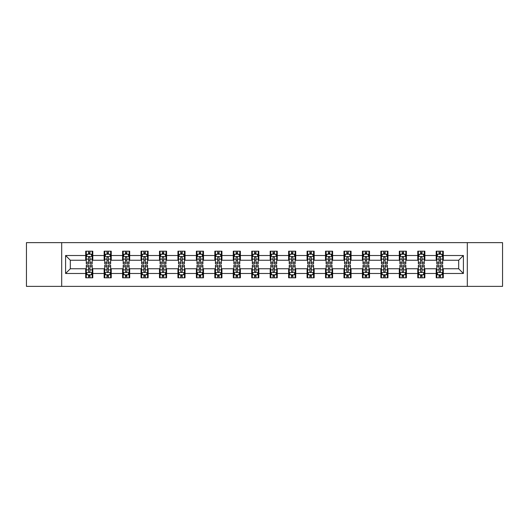 <?xml version="1.0" encoding="UTF-8"?>
<svg xmlns="http://www.w3.org/2000/svg" width="529" height="529" viewBox="0 0 529 529"><rect width="100%" height="100%" fill="white"/><g stroke="black" fill="none" stroke-linecap="round" stroke-linejoin="round"><path stroke-width="0.79" d="M467.312 286.374L502.55 286.374L502.55 242.626L467.312 242.626L467.312 286.374L61.688 286.374L61.688 242.626L26.45 242.626L26.45 286.374L61.688 286.374M467.312 242.626L61.688 242.626M443.302 255.514L443.302 251.196L436.207 251.196L436.207 255.514L424.853 255.514L424.853 251.196L417.758 251.196L417.758 255.514L406.411 255.514L406.411 251.196L399.309 251.196L399.309 255.514L387.962 255.514L387.962 251.196L380.867 251.196L380.867 255.514L369.513 255.514L369.513 251.196L362.418 251.196L362.418 255.514L351.064 255.514L351.064 251.196L343.969 251.196L343.969 255.514L332.615 255.514L332.615 251.196L325.52 251.196L325.52 255.514L314.166 255.514L314.166 251.196L307.071 251.196L307.071 255.514L295.718 255.514L295.718 251.196L288.622 251.196L288.622 255.514L277.269 255.514L277.269 251.196L270.174 251.196L270.174 255.514L258.826 255.514L258.826 251.196L251.731 251.196L251.731 255.514L240.378 255.514L240.378 251.196L233.282 251.196L233.282 255.514L221.929 255.514L221.929 251.196L214.834 251.196L214.834 255.514L203.48 255.514L203.48 251.196L196.385 251.196L196.385 255.514L185.031 255.514L185.031 251.196L177.936 251.196L177.936 255.514L166.582 255.514L166.582 251.196L159.487 251.196L159.487 255.514L148.133 255.514L148.133 251.196L141.038 251.196L141.038 255.514L129.691 255.514L129.691 251.196L122.589 251.196L122.589 255.514L111.242 255.514L111.242 251.196L104.147 251.196L104.147 255.514L92.793 255.514L92.793 251.196L85.698 251.196L85.698 255.514L65.596 255.514L65.596 273.486L70.324 268.758L85.698 268.758L85.698 277.804L92.793 277.804L92.793 268.758L104.147 268.758L104.147 277.804L111.242 277.804L111.242 268.758L122.589 268.758L122.589 277.804L129.691 277.804L129.691 268.758L141.038 268.758L141.038 277.804L148.133 277.804L148.133 268.758L159.487 268.758L159.487 277.804L166.582 277.804L166.582 268.758L177.936 268.758L177.936 277.804L185.031 277.804L185.031 268.758L196.385 268.758L196.385 277.804L203.48 277.804L203.48 268.758L214.834 268.758L214.834 277.804L221.929 277.804L221.929 268.758L233.282 268.758L233.282 277.804L240.378 277.804L240.378 268.758L251.731 268.758L251.731 277.804L258.826 277.804L258.826 268.758L270.174 268.758L270.174 277.804L277.269 277.804L277.269 268.758L288.622 268.758L288.622 277.804L295.718 277.804L295.718 268.758L307.071 268.758L307.071 277.804L314.166 277.804L314.166 268.758L325.52 268.758L325.52 277.804L332.615 277.804L332.615 268.758L343.969 268.758L343.969 277.804L351.064 277.804L351.064 268.758L362.418 268.758L362.418 277.804L369.513 277.804L369.513 268.758L380.867 268.758L380.867 277.804L387.962 277.804L387.962 268.758L399.309 268.758L399.309 277.804L406.411 277.804L406.411 268.758L417.758 268.758L417.758 277.804L424.853 277.804L424.853 268.758L436.207 268.758L436.207 277.804L443.302 277.804L443.302 268.758L458.676 268.758L458.676 260.242L443.302 260.242L443.302 255.514L463.404 255.514L463.404 273.486L443.302 273.486M436.207 273.486L424.853 273.486M417.758 273.486L406.411 273.486M399.309 273.486L387.962 273.486M380.867 273.486L369.513 273.486M362.418 273.486L351.064 273.486M343.969 273.486L332.615 273.486M325.52 273.486L314.166 273.486M307.071 273.486L295.718 273.486M288.622 273.486L277.269 273.486M270.174 273.486L258.826 273.486M251.731 273.486L240.378 273.486M233.282 273.486L221.929 273.486M214.834 273.486L203.48 273.486M196.385 273.486L185.031 273.486M177.936 273.486L166.582 273.486M159.487 273.486L148.133 273.486M141.038 273.486L129.691 273.486M122.589 273.486L111.242 273.486M104.147 273.486L92.793 273.486M85.698 273.486L65.596 273.486M436.207 255.514L436.207 260.242L424.853 260.242L424.853 255.514M417.758 255.514L417.758 260.242L406.411 260.242L406.411 255.514M399.309 255.514L399.309 260.242L387.962 260.242L387.962 255.514M380.867 255.514L380.867 260.242L369.513 260.242L369.513 255.514M362.418 255.514L362.418 260.242L351.064 260.242L351.064 255.514M343.969 255.514L343.969 260.242L332.615 260.242L332.615 255.514M325.52 255.514L325.52 260.242L314.166 260.242L314.166 255.514M307.071 255.514L307.071 260.242L295.718 260.242L295.718 255.514M288.622 255.514L288.622 260.242L277.269 260.242L277.269 255.514M270.174 255.514L270.174 260.242L258.826 260.242L258.826 255.514M251.731 255.514L251.731 260.242L240.378 260.242L240.378 255.514M233.282 255.514L233.282 260.242L221.929 260.242L221.929 255.514M214.834 255.514L214.834 260.242L203.48 260.242L203.48 255.514M196.385 255.514L196.385 260.242L185.031 260.242L185.031 255.514M177.936 255.514L177.936 260.242L166.582 260.242L166.582 255.514M159.487 255.514L159.487 260.242L148.133 260.242L148.133 255.514M141.038 255.514L141.038 260.242L129.691 260.242L129.691 255.514M122.589 255.514L122.589 260.242L111.242 260.242L111.242 255.514M104.147 255.514L104.147 260.242L92.793 260.242L92.793 255.514M85.698 255.514L85.698 260.242L70.324 260.242L65.596 255.514M70.324 260.242L70.324 268.758M463.404 273.486L458.676 268.758M458.676 260.242L463.404 255.514M85.698 254.151L86.287 254.151M88.535 254.151L89.956 254.151M92.198 254.151L92.793 254.151M85.698 260.123L86.287 260.123M88.535 260.123L89.956 260.123M92.198 260.123L92.793 260.123M85.698 268.877L86.287 268.877M88.535 268.877L89.956 268.877M92.198 268.877L92.793 268.877M85.698 274.849L86.287 274.849M88.535 274.849L89.956 274.849M92.198 274.849L92.793 274.849M104.147 268.877L104.735 268.877M106.984 268.877L108.399 268.877M110.647 268.877L111.242 268.877M104.147 274.849L104.735 274.849M106.984 274.849L108.399 274.849M110.647 274.849L111.242 274.849M104.147 254.151L104.735 254.151M106.984 254.151L108.399 254.151M110.647 254.151L111.242 254.151M104.147 260.123L104.735 260.123M106.984 260.123L108.399 260.123M110.647 260.123L111.242 260.123M122.589 268.877L123.184 268.877M125.433 268.877L126.848 268.877M129.096 268.877L129.691 268.877M122.589 274.849L123.184 274.849M125.433 274.849L126.848 274.849M129.096 274.849L129.691 274.849M122.589 254.151L123.184 254.151M125.433 254.151L126.848 254.151M129.096 254.151L129.691 254.151M122.589 260.123L123.184 260.123M125.433 260.123L126.848 260.123M129.096 260.123L129.691 260.123M141.038 268.877L141.633 268.877M143.881 268.877L145.296 268.877M147.545 268.877L148.133 268.877M141.038 274.849L141.633 274.849M143.881 274.849L145.296 274.849M147.545 274.849L148.133 274.849M141.038 254.151L141.633 254.151M143.881 254.151L145.296 254.151M147.545 254.151L148.133 254.151M141.038 260.123L141.633 260.123M143.881 260.123L145.296 260.123M147.545 260.123L148.133 260.123M159.487 268.877L160.082 268.877M162.324 268.877L163.745 268.877M165.994 268.877L166.582 268.877M159.487 274.849L160.082 274.849M162.324 274.849L163.745 274.849M165.994 274.849L166.582 274.849M159.487 254.151L160.082 254.151M162.324 254.151L163.745 254.151M165.994 254.151L166.582 254.151M159.487 260.123L160.082 260.123M162.324 260.123L163.745 260.123M165.994 260.123L166.582 260.123M177.936 268.877L178.531 268.877M180.773 268.877L182.194 268.877M184.442 268.877L185.031 268.877M177.936 274.849L178.531 274.849M180.773 274.849L182.194 274.849M184.442 274.849L185.031 274.849M177.936 254.151L178.531 254.151M180.773 254.151L182.194 254.151M184.442 254.151L185.031 254.151M177.936 260.123L178.531 260.123M180.773 260.123L182.194 260.123M184.442 260.123L185.031 260.123M196.385 268.877L196.973 268.877M199.221 268.877L200.643 268.877M202.891 268.877L203.48 268.877M196.385 274.849L196.973 274.849M199.221 274.849L200.643 274.849M202.891 274.849L203.48 274.849M196.385 254.151L196.973 254.151M199.221 254.151L200.643 254.151M202.891 254.151L203.48 254.151M196.385 260.123L196.973 260.123M199.221 260.123L200.643 260.123M202.891 260.123L203.48 260.123M214.834 268.877L215.422 268.877M217.67 268.877L219.092 268.877M221.334 268.877L221.929 268.877M214.834 274.849L215.422 274.849M217.67 274.849L219.092 274.849M221.334 274.849L221.929 274.849M214.834 254.151L215.422 254.151M217.67 254.151L219.092 254.151M221.334 254.151L221.929 254.151M214.834 260.123L215.422 260.123M217.67 260.123L219.092 260.123M221.334 260.123L221.929 260.123M233.282 268.877L233.871 268.877M236.119 268.877L237.541 268.877M239.782 268.877L240.378 268.877M233.282 274.849L233.871 274.849M236.119 274.849L237.541 274.849M239.782 274.849L240.378 274.849M233.282 254.151L233.871 254.151M236.119 254.151L237.541 254.151M239.782 254.151L240.378 254.151M233.282 260.123L233.871 260.123M236.119 260.123L237.541 260.123M239.782 260.123L240.378 260.123M251.731 268.877L252.32 268.877M254.568 268.877L255.983 268.877M258.231 268.877L258.826 268.877M251.731 274.849L252.32 274.849M254.568 274.849L255.983 274.849M258.231 274.849L258.826 274.849M251.731 254.151L252.32 254.151M254.568 254.151L255.983 254.151M258.231 254.151L258.826 254.151M251.731 260.123L252.32 260.123M254.568 260.123L255.983 260.123M258.231 260.123L258.826 260.123M270.174 268.877L270.769 268.877M273.017 268.877L274.432 268.877M276.68 268.877L277.269 268.877M270.174 274.849L270.769 274.849M273.017 274.849L274.432 274.849M276.68 274.849L277.269 274.849M270.174 254.151L270.769 254.151M273.017 254.151L274.432 254.151M276.68 254.151L277.269 254.151M270.174 260.123L270.769 260.123M273.017 260.123L274.432 260.123M276.68 260.123L277.269 260.123M288.622 268.877L289.218 268.877M291.459 268.877L292.881 268.877M295.129 268.877L295.718 268.877M288.622 274.849L289.218 274.849M291.459 274.849L292.881 274.849M295.129 274.849L295.718 274.849M288.622 254.151L289.218 254.151M291.459 254.151L292.881 254.151M295.129 254.151L295.718 254.151M288.622 260.123L289.218 260.123M291.459 260.123L292.881 260.123M295.129 260.123L295.718 260.123M307.071 268.877L307.666 268.877M309.908 268.877L311.33 268.877M313.578 268.877L314.166 268.877M307.071 274.849L307.666 274.849M309.908 274.849L311.33 274.849M313.578 274.849L314.166 274.849M307.071 254.151L307.666 254.151M309.908 254.151L311.33 254.151M313.578 254.151L314.166 254.151M307.071 260.123L307.666 260.123M309.908 260.123L311.33 260.123M313.578 260.123L314.166 260.123M325.52 268.877L326.109 268.877M328.357 268.877L329.779 268.877M332.027 268.877L332.615 268.877M325.52 274.849L326.109 274.849M328.357 274.849L329.779 274.849M332.027 274.849L332.615 274.849M325.52 254.151L326.109 254.151M328.357 254.151L329.779 254.151M332.027 254.151L332.615 254.151M325.52 260.123L326.109 260.123M328.357 260.123L329.779 260.123M332.027 260.123L332.615 260.123M343.969 268.877L344.558 268.877M346.806 268.877L348.227 268.877M350.469 268.877L351.064 268.877M343.969 274.849L344.558 274.849M346.806 274.849L348.227 274.849M350.469 274.849L351.064 274.849M343.969 254.151L344.558 254.151M346.806 254.151L348.227 254.151M350.469 254.151L351.064 254.151M343.969 260.123L344.558 260.123M346.806 260.123L348.227 260.123M350.469 260.123L351.064 260.123M362.418 268.877L363.006 268.877M365.255 268.877L366.676 268.877M368.918 268.877L369.513 268.877M362.418 274.849L363.006 274.849M365.255 274.849L366.676 274.849M368.918 274.849L369.513 274.849M362.418 254.151L363.006 254.151M365.255 254.151L366.676 254.151M368.918 254.151L369.513 254.151M362.418 260.123L363.006 260.123M365.255 260.123L366.676 260.123M368.918 260.123L369.513 260.123M380.867 268.877L381.455 268.877M383.704 268.877L385.119 268.877M387.367 268.877L387.962 268.877M380.867 274.849L381.455 274.849M383.704 274.849L385.119 274.849M387.367 274.849L387.962 274.849M380.867 254.151L381.455 254.151M383.704 254.151L385.119 254.151M387.367 254.151L387.962 254.151M380.867 260.123L381.455 260.123M383.704 260.123L385.119 260.123M387.367 260.123L387.962 260.123M399.309 268.877L399.904 268.877M402.152 268.877L403.567 268.877M405.816 268.877L406.411 268.877M399.309 274.849L399.904 274.849M402.152 274.849L403.567 274.849M405.816 274.849L406.411 274.849M399.309 254.151L399.904 254.151M402.152 254.151L403.567 254.151M405.816 254.151L406.411 254.151M399.309 260.123L399.904 260.123M402.152 260.123L403.567 260.123M405.816 260.123L406.411 260.123M417.758 268.877L418.353 268.877M420.601 268.877L422.016 268.877M424.265 268.877L424.853 268.877M417.758 274.849L418.353 274.849M420.601 274.849L422.016 274.849M424.265 274.849L424.853 274.849M417.758 254.151L418.353 254.151M420.601 254.151L422.016 254.151M424.265 254.151L424.853 254.151M417.758 260.123L418.353 260.123M420.601 260.123L422.016 260.123M424.265 260.123L424.853 260.123M436.207 268.877L436.802 268.877M439.044 268.877L440.465 268.877M442.713 268.877L443.302 268.877M436.207 274.849L436.802 274.849M439.044 274.849L440.465 274.849M442.713 274.849L443.302 274.849M436.207 254.151L436.802 254.151M439.044 254.151L440.465 254.151M442.713 254.151L443.302 254.151M436.207 260.123L436.802 260.123M439.044 260.123L440.465 260.123M442.713 260.123L443.302 260.123M89.956 252.736L88.535 252.736M92.198 262.305L89.956 262.305L89.956 263.792L92.198 263.792L92.198 256.578L91.021 254.211L87.47 254.211L86.287 256.578L86.287 263.792L88.535 263.792L88.535 262.305L86.287 262.305M86.287 256.578L86.287 251.196M92.198 256.578L92.198 251.196M88.535 254.211L88.535 251.196M89.956 251.196L89.956 254.211M89.956 262.305L89.956 257.464C89.48 256.552 89.011 256.552 88.535 257.464L88.535 262.305M88.535 276.264L89.956 276.264M86.287 266.695L88.535 266.695L88.535 265.208L86.287 265.208L86.287 272.422L87.47 274.789L91.021 274.789L92.198 272.422L92.198 265.208L89.956 265.208L89.956 266.695L92.198 266.695M92.198 272.422L92.198 277.804M86.287 272.422L86.287 277.804M89.956 274.789L89.956 277.804M88.535 277.804L88.535 274.789M88.535 266.695L88.535 271.536C89.004 272.448 89.48 272.448 89.956 271.536L89.956 266.695M108.399 252.736L106.984 252.736M110.647 262.305L108.399 262.305L108.399 263.792L110.647 263.792L110.647 256.578L109.463 254.211L105.919 254.211L104.735 256.578L104.735 263.792L106.984 263.792L106.984 262.305L104.735 262.305M104.735 256.578L104.735 251.196M110.647 256.578L110.647 251.196M106.984 254.211L106.984 251.196M108.399 251.196L108.399 254.211M108.399 262.305L108.399 257.464C107.929 256.552 107.453 256.552 106.984 257.464L106.984 262.305M126.848 252.736L125.433 252.736M129.096 262.305L126.848 262.305L126.848 263.792L129.096 263.792L129.096 256.578L127.912 254.211L124.368 254.211L123.184 256.578L123.184 263.792L125.433 263.792L125.433 262.305L123.184 262.305M123.184 256.578L123.184 251.196M129.096 256.578L129.096 251.196M125.433 254.211L125.433 251.196M126.848 251.196L126.848 254.211M126.848 262.305L126.848 257.464C126.378 256.552 125.902 256.552 125.433 257.464L125.433 262.305M106.984 276.264L108.399 276.264M104.735 266.695L106.984 266.695L106.984 265.208L104.735 265.208L104.735 272.422L105.919 274.789L109.463 274.789L110.647 272.422L110.647 265.208L108.399 265.208L108.399 266.695L110.647 266.695M110.647 272.422L110.647 277.804M104.735 272.422L104.735 277.804M108.399 274.789L108.399 277.804M106.984 277.804L106.984 274.789M106.984 266.695L106.984 271.536C107.453 272.448 107.929 272.448 108.399 271.536L108.399 266.695M125.433 276.264L126.848 276.264M123.184 266.695L125.433 266.695L125.433 265.208L123.184 265.208L123.184 272.422L124.368 274.789L127.912 274.789L129.096 272.422L129.096 265.208L126.848 265.208L126.848 266.695L129.096 266.695M129.096 272.422L129.096 277.804M123.184 272.422L123.184 277.804M126.848 274.789L126.848 277.804M125.433 277.804L125.433 274.789M125.433 266.695L125.433 271.536C125.902 272.448 126.378 272.448 126.848 271.536L126.848 266.695M145.296 252.736L143.881 252.736M147.545 262.305L145.296 262.305L145.296 263.792L147.545 263.792L147.545 256.578L146.361 254.211L142.817 254.211L141.633 256.578L141.633 263.792L143.881 263.792L143.881 262.305L141.633 262.305M141.633 256.578L141.633 251.196M147.545 256.578L147.545 251.196M143.881 254.211L143.881 251.196M145.296 251.196L145.296 254.211M145.296 262.305L145.296 257.464C144.827 256.552 144.351 256.552 143.881 257.464L143.881 262.305M163.745 252.736L162.324 252.736M165.994 262.305L163.745 262.305L163.745 263.792L165.994 263.792L165.994 256.578L164.81 254.211L161.259 254.211L160.082 256.578L160.082 263.792L162.324 263.792L162.324 262.305L160.082 262.305M160.082 256.578L160.082 251.196M165.994 256.578L165.994 251.196M162.324 254.211L162.324 251.196M163.745 251.196L163.745 254.211M163.745 262.305L163.745 257.464C163.276 256.552 162.8 256.552 162.324 257.464L162.324 262.305M182.194 252.736L180.773 252.736M184.442 262.305L182.194 262.305L182.194 263.792L184.442 263.792L184.442 256.578L183.259 254.211L179.708 254.211L178.531 256.578L178.531 263.792L180.773 263.792L180.773 262.305L178.531 262.305M178.531 256.578L178.531 251.196M184.442 256.578L184.442 251.196M180.773 254.211L180.773 251.196M182.194 251.196L182.194 254.211M182.194 262.305L182.194 257.464C181.718 256.552 181.249 256.552 180.773 257.464L180.773 262.305M143.881 276.264L145.296 276.264M141.633 266.695L143.881 266.695L143.881 265.208L141.633 265.208L141.633 272.422L142.817 274.789L146.361 274.789L147.545 272.422L147.545 265.208L145.296 265.208L145.296 266.695L147.545 266.695M147.545 272.422L147.545 277.804M141.633 272.422L141.633 277.804M145.296 274.789L145.296 277.804M143.881 277.804L143.881 274.789M143.881 266.695L143.881 271.536C144.351 272.448 144.827 272.448 145.296 271.536L145.296 266.695M162.324 276.264L163.745 276.264M160.082 266.695L162.324 266.695L162.324 265.208L160.082 265.208L160.082 272.422L161.259 274.789L164.81 274.789L165.994 272.422L165.994 265.208L163.745 265.208L163.745 266.695L165.994 266.695M165.994 272.422L165.994 277.804M160.082 272.422L160.082 277.804M163.745 274.789L163.745 277.804M162.324 277.804L162.324 274.789M162.324 266.695L162.324 271.536C162.8 272.448 163.269 272.448 163.745 271.536L163.745 266.695M180.773 276.264L182.194 276.264M178.531 266.695L180.773 266.695L180.773 265.208L178.531 265.208L178.531 272.422L179.708 274.789L183.259 274.789L184.442 272.422L184.442 265.208L182.194 265.208L182.194 266.695L184.442 266.695M184.442 272.422L184.442 277.804M178.531 272.422L178.531 277.804M182.194 274.789L182.194 277.804M180.773 277.804L180.773 274.789M180.773 266.695L180.773 271.536C181.249 272.448 181.718 272.448 182.194 271.536L182.194 266.695M200.643 252.736L199.221 252.736M202.891 262.305L200.643 262.305L200.643 263.792L202.891 263.792L202.891 256.578L201.708 254.211L198.157 254.211L196.973 256.578L196.973 263.792L199.221 263.792L199.221 262.305L196.973 262.305M196.973 256.578L196.973 251.196M202.891 256.578L202.891 251.196M199.221 254.211L199.221 251.196M200.643 251.196L200.643 254.211M200.643 262.305L200.643 257.464C200.167 256.552 199.697 256.552 199.221 257.464L199.221 262.305M199.221 276.264L200.643 276.264M196.973 266.695L199.221 266.695L199.221 265.208L196.973 265.208L196.973 272.422L198.157 274.789L201.708 274.789L202.891 272.422L202.891 265.208L200.643 265.208L200.643 266.695L202.891 266.695M202.891 272.422L202.891 277.804M196.973 272.422L196.973 277.804M200.643 274.789L200.643 277.804M199.221 277.804L199.221 274.789M199.221 266.695L199.221 271.536C199.697 272.448 200.167 272.448 200.643 271.536L200.643 266.695M219.092 252.736L217.67 252.736M221.334 262.305L219.092 262.305L219.092 263.792L221.334 263.792L221.334 256.578L220.157 254.211L216.606 254.211L215.422 256.578L215.422 263.792L217.67 263.792L217.67 262.305L215.422 262.305M215.422 256.578L215.422 251.196M221.334 256.578L221.334 251.196M217.67 254.211L217.67 251.196M219.092 251.196L219.092 254.211M219.092 262.305L219.092 257.464C218.616 256.552 218.146 256.552 217.67 257.464L217.67 262.305M217.67 276.264L219.092 276.264M215.422 266.695L217.67 266.695L217.67 265.208L215.422 265.208L215.422 272.422L216.606 274.789L220.157 274.789L221.334 272.422L221.334 265.208L219.092 265.208L219.092 266.695L221.334 266.695M221.334 272.422L221.334 277.804M215.422 272.422L215.422 277.804M219.092 274.789L219.092 277.804M217.67 277.804L217.67 274.789M217.67 266.695L217.67 271.536C218.14 272.448 218.616 272.448 219.092 271.536L219.092 266.695M237.541 252.736L236.119 252.736M239.782 262.305L237.541 262.305L237.541 263.792L239.782 263.792L239.782 256.578L238.599 254.211L235.055 254.211L233.871 256.578L233.871 263.792L236.119 263.792L236.119 262.305L233.871 262.305M233.871 256.578L233.871 251.196M239.782 256.578L239.782 251.196M236.119 254.211L236.119 251.196M237.541 251.196L237.541 254.211M237.541 262.305L237.541 257.464C237.065 256.552 236.595 256.552 236.119 257.464L236.119 262.305M236.119 276.264L237.541 276.264M233.871 266.695L236.119 266.695L236.119 265.208L233.871 265.208L233.871 272.422L235.055 274.789L238.599 274.789L239.782 272.422L239.782 265.208L237.541 265.208L237.541 266.695L239.782 266.695M239.782 272.422L239.782 277.804M233.871 272.422L233.871 277.804M237.541 274.789L237.541 277.804M236.119 277.804L236.119 274.789M236.119 266.695L236.119 271.536C236.589 272.448 237.065 272.448 237.541 271.536L237.541 266.695M255.983 252.736L254.568 252.736M258.231 262.305L255.983 262.305L255.983 263.792L258.231 263.792L258.231 256.578L257.048 254.211L253.503 254.211L252.32 256.578L252.32 263.792L254.568 263.792L254.568 262.305L252.32 262.305M252.32 256.578L252.32 251.196M258.231 256.578L258.231 251.196M254.568 254.211L254.568 251.196M255.983 251.196L255.983 254.211M255.983 262.305L255.983 257.464C255.514 256.552 255.038 256.552 254.568 257.464L254.568 262.305M254.568 276.264L255.983 276.264M252.32 266.695L254.568 266.695L254.568 265.208L252.32 265.208L252.32 272.422L253.503 274.789L257.048 274.789L258.231 272.422L258.231 265.208L255.983 265.208L255.983 266.695L258.231 266.695M258.231 272.422L258.231 277.804M252.32 272.422L252.32 277.804M255.983 274.789L255.983 277.804M254.568 277.804L254.568 274.789M254.568 266.695L254.568 271.536C255.038 272.448 255.514 272.448 255.983 271.536L255.983 266.695M274.432 252.736L273.017 252.736M276.68 262.305L274.432 262.305L274.432 263.792L276.68 263.792L276.68 256.578L275.497 254.211L271.952 254.211L270.769 256.578L270.769 263.792L273.017 263.792L273.017 262.305L270.769 262.305M270.769 256.578L270.769 251.196M276.68 256.578L276.68 251.196M273.017 254.211L273.017 251.196M274.432 251.196L274.432 254.211M274.432 262.305L274.432 257.464C273.962 256.552 273.486 256.552 273.017 257.464L273.017 262.305M273.017 276.264L274.432 276.264M270.769 266.695L273.017 266.695L273.017 265.208L270.769 265.208L270.769 272.422L271.952 274.789L275.497 274.789L276.68 272.422L276.68 265.208L274.432 265.208L274.432 266.695L276.68 266.695M276.68 272.422L276.68 277.804M270.769 272.422L270.769 277.804M274.432 274.789L274.432 277.804M273.017 277.804L273.017 274.789M273.017 266.695L273.017 271.536C273.486 272.448 273.962 272.448 274.432 271.536L274.432 266.695M292.881 252.736L291.459 252.736M295.129 262.305L292.881 262.305L292.881 263.792L295.129 263.792L295.129 256.578L293.945 254.211L290.401 254.211L289.218 256.578L289.218 263.792L291.459 263.792L291.459 262.305L289.218 262.305M289.218 256.578L289.218 251.196M295.129 256.578L295.129 251.196M291.459 254.211L291.459 251.196M292.881 251.196L292.881 254.211M292.881 262.305L292.881 257.464C292.411 256.552 291.935 256.552 291.459 257.464L291.459 262.305M291.459 276.264L292.881 276.264M289.218 266.695L291.459 266.695L291.459 265.208L289.218 265.208L289.218 272.422L290.401 274.789L293.945 274.789L295.129 272.422L295.129 265.208L292.881 265.208L292.881 266.695L295.129 266.695M295.129 272.422L295.129 277.804M289.218 272.422L289.218 277.804M292.881 274.789L292.881 277.804M291.459 277.804L291.459 274.789M291.459 266.695L291.459 271.536C291.935 272.448 292.405 272.448 292.881 271.536L292.881 266.695M311.33 252.736L309.908 252.736M313.578 262.305L311.33 262.305L311.33 263.792L313.578 263.792L313.578 256.578L312.394 254.211L308.843 254.211L307.666 256.578L307.666 263.792L309.908 263.792L309.908 262.305L307.666 262.305M307.666 256.578L307.666 251.196M313.578 256.578L313.578 251.196M309.908 254.211L309.908 251.196M311.33 251.196L311.33 254.211M311.33 262.305L311.33 257.464C310.86 256.552 310.384 256.552 309.908 257.464L309.908 262.305M309.908 276.264L311.33 276.264M307.666 266.695L309.908 266.695L309.908 265.208L307.666 265.208L307.666 272.422L308.843 274.789L312.394 274.789L313.578 272.422L313.578 265.208L311.33 265.208L311.33 266.695L313.578 266.695M313.578 272.422L313.578 277.804M307.666 272.422L307.666 277.804M311.33 274.789L311.33 277.804M309.908 277.804L309.908 274.789M309.908 266.695L309.908 271.536C310.384 272.448 310.854 272.448 311.33 271.536L311.33 266.695M329.779 252.736L328.357 252.736M332.027 262.305L329.779 262.305L329.779 263.792L332.027 263.792L332.027 256.578L330.843 254.211L327.292 254.211L326.109 256.578L326.109 263.792L328.357 263.792L328.357 262.305L326.109 262.305M326.109 256.578L326.109 251.196M332.027 256.578L332.027 251.196M328.357 254.211L328.357 251.196M329.779 251.196L329.779 254.211M329.779 262.305L329.779 257.464C329.303 256.552 328.833 256.552 328.357 257.464L328.357 262.305M328.357 276.264L329.779 276.264M326.109 266.695L328.357 266.695L328.357 265.208L326.109 265.208L326.109 272.422L327.292 274.789L330.843 274.789L332.027 272.422L332.027 265.208L329.779 265.208L329.779 266.695L332.027 266.695M332.027 272.422L332.027 277.804M326.109 272.422L326.109 277.804M329.779 274.789L329.779 277.804M328.357 277.804L328.357 274.789M328.357 266.695L328.357 271.536C328.833 272.448 329.303 272.448 329.779 271.536L329.779 266.695M348.227 252.736L346.806 252.736M350.469 262.305L348.227 262.305L348.227 263.792L350.469 263.792L350.469 256.578L349.292 254.211L345.741 254.211L344.558 256.578L344.558 263.792L346.806 263.792L346.806 262.305L344.558 262.305M344.558 256.578L344.558 251.196M350.469 256.578L350.469 251.196M346.806 254.211L346.806 251.196M348.227 251.196L348.227 254.211M348.227 262.305L348.227 257.464C347.751 256.552 347.282 256.552 346.806 257.464L346.806 262.305M346.806 276.264L348.227 276.264M344.558 266.695L346.806 266.695L346.806 265.208L344.558 265.208L344.558 272.422L345.741 274.789L349.292 274.789L350.469 272.422L350.469 265.208L348.227 265.208L348.227 266.695L350.469 266.695M350.469 272.422L350.469 277.804M344.558 272.422L344.558 277.804M348.227 274.789L348.227 277.804M346.806 277.804L346.806 274.789M346.806 266.695L346.806 271.536C347.282 272.448 347.751 272.448 348.227 271.536L348.227 266.695M366.676 252.736L365.255 252.736M368.918 262.305L366.676 262.305L366.676 263.792L368.918 263.792L368.918 256.578L367.741 254.211L364.19 254.211L363.006 256.578L363.006 263.792L365.255 263.792L365.255 262.305L363.006 262.305M363.006 256.578L363.006 251.196M368.918 256.578L368.918 251.196M365.255 254.211L365.255 251.196M366.676 251.196L366.676 254.211M366.676 262.305L366.676 257.464C366.2 256.552 365.731 256.552 365.255 257.464L365.255 262.305M365.255 276.264L366.676 276.264M363.006 266.695L365.255 266.695L365.255 265.208L363.006 265.208L363.006 272.422L364.19 274.789L367.741 274.789L368.918 272.422L368.918 265.208L366.676 265.208L366.676 266.695L368.918 266.695M368.918 272.422L368.918 277.804M363.006 272.422L363.006 277.804M366.676 274.789L366.676 277.804M365.255 277.804L365.255 274.789M365.255 266.695L365.255 271.536C365.724 272.448 366.2 272.448 366.676 271.536L366.676 266.695M385.119 252.736L383.704 252.736M387.367 262.305L385.119 262.305L385.119 263.792L387.367 263.792L387.367 256.578L386.183 254.211L382.639 254.211L381.455 256.578L381.455 263.792L383.704 263.792L383.704 262.305L381.455 262.305M381.455 256.578L381.455 251.196M387.367 256.578L387.367 251.196M383.704 254.211L383.704 251.196M385.119 251.196L385.119 254.211M385.119 262.305L385.119 257.464C384.649 256.552 384.173 256.552 383.704 257.464L383.704 262.305M383.704 276.264L385.119 276.264M381.455 266.695L383.704 266.695L383.704 265.208L381.455 265.208L381.455 272.422L382.639 274.789L386.183 274.789L387.367 272.422L387.367 265.208L385.119 265.208L385.119 266.695L387.367 266.695M387.367 272.422L387.367 277.804M381.455 272.422L381.455 277.804M385.119 274.789L385.119 277.804M383.704 277.804L383.704 274.789M383.704 266.695L383.704 271.536C384.173 272.448 384.649 272.448 385.119 271.536L385.119 266.695M403.567 252.736L402.152 252.736M405.816 262.305L403.567 262.305L403.567 263.792L405.816 263.792L405.816 256.578L404.632 254.211L401.088 254.211L399.904 256.578L399.904 263.792L402.152 263.792L402.152 262.305L399.904 262.305M399.904 256.578L399.904 251.196M405.816 256.578L405.816 251.196M402.152 254.211L402.152 251.196M403.567 251.196L403.567 254.211M403.567 262.305L403.567 257.464C403.098 256.552 402.622 256.552 402.152 257.464L402.152 262.305M402.152 276.264L403.567 276.264M399.904 266.695L402.152 266.695L402.152 265.208L399.904 265.208L399.904 272.422L401.088 274.789L404.632 274.789L405.816 272.422L405.816 265.208L403.567 265.208L403.567 266.695L405.816 266.695M405.816 272.422L405.816 277.804M399.904 272.422L399.904 277.804M403.567 274.789L403.567 277.804M402.152 277.804L402.152 274.789M402.152 266.695L402.152 271.536C402.622 272.448 403.098 272.448 403.567 271.536L403.567 266.695M422.016 252.736L420.601 252.736M424.265 262.305L422.016 262.305L422.016 263.792L424.265 263.792L424.265 256.578L423.081 254.211L419.537 254.211L418.353 256.578L418.353 263.792L420.601 263.792L420.601 262.305L418.353 262.305M418.353 256.578L418.353 251.196M424.265 256.578L424.265 251.196M420.601 254.211L420.601 251.196M422.016 251.196L422.016 254.211M422.016 262.305L422.016 257.464C421.547 256.552 421.071 256.552 420.601 257.464L420.601 262.305M420.601 276.264L422.016 276.264M418.353 266.695L420.601 266.695L420.601 265.208L418.353 265.208L418.353 272.422L419.537 274.789L423.081 274.789L424.265 272.422L424.265 265.208L422.016 265.208L422.016 266.695L424.265 266.695M424.265 272.422L424.265 277.804M418.353 272.422L418.353 277.804M422.016 274.789L422.016 277.804M420.601 277.804L420.601 274.789M420.601 266.695L420.601 271.536C421.071 272.448 421.547 272.448 422.016 271.536L422.016 266.695M440.465 252.736L439.044 252.736M442.713 262.305L440.465 262.305L440.465 263.792L442.713 263.792L442.713 256.578L441.53 254.211L437.979 254.211L436.802 256.578L436.802 263.792L439.044 263.792L439.044 262.305L436.802 262.305M436.802 256.578L436.802 251.196M442.713 256.578L442.713 251.196M439.044 254.211L439.044 251.196M440.465 251.196L440.465 254.211M440.465 262.305L440.465 257.464C439.996 256.552 439.52 256.552 439.044 257.464L439.044 262.305M439.044 276.264L440.465 276.264M436.802 266.695L439.044 266.695L439.044 265.208L436.802 265.208L436.802 272.422L437.979 274.789L441.53 274.789L442.713 272.422L442.713 265.208L440.465 265.208L440.465 266.695L442.713 266.695M442.713 272.422L442.713 277.804M436.802 272.422L436.802 277.804M440.465 274.789L440.465 277.804M439.044 277.804L439.044 274.789M439.044 266.695L439.044 271.536C439.52 272.448 439.989 272.448 440.465 271.536L440.465 266.695M92.172 256.519L86.32 256.519M86.287 254.356L87.397 254.356M91.087 254.356L92.198 254.356M88.535 259.137L86.287 259.137M92.198 259.137L89.956 259.137M89.956 253.484L88.535 253.484M86.32 272.481L92.172 272.481M92.198 274.644L91.087 274.644M87.397 274.644L86.287 274.644M89.956 269.863L92.198 269.863M86.287 269.863L88.535 269.863M88.535 275.516L89.956 275.516M110.621 256.519L104.768 256.519M104.735 254.356L105.846 254.356M109.536 254.356L110.647 254.356M106.984 259.137L104.735 259.137M110.647 259.137L108.399 259.137M108.399 253.484L106.984 253.484M129.069 256.519L123.211 256.519M123.184 254.356L124.295 254.356M127.985 254.356L129.096 254.356M125.433 259.137L123.184 259.137M129.096 259.137L126.848 259.137M126.848 253.484L125.433 253.484M104.768 272.481L110.621 272.481M110.647 274.644L109.536 274.644M105.846 274.644L104.735 274.644M108.399 269.863L110.647 269.863M104.735 269.863L106.984 269.863M106.984 275.516L108.399 275.516M123.211 272.481L129.069 272.481M129.096 274.644L127.985 274.644M124.295 274.644L123.184 274.644M126.848 269.863L129.096 269.863M123.184 269.863L125.433 269.863M125.433 275.516L126.848 275.516M147.512 256.519L141.66 256.519M141.633 254.356L142.744 254.356M146.434 254.356L147.545 254.356M143.881 259.137L141.633 259.137M147.545 259.137L145.296 259.137M145.296 253.484L143.881 253.484M165.961 256.519L160.108 256.519M160.082 254.356L161.193 254.356M164.883 254.356L165.994 254.356M162.324 259.137L160.082 259.137M165.994 259.137L163.745 259.137M163.745 253.484L162.324 253.484M184.409 256.519L178.557 256.519M178.531 254.356L179.642 254.356M183.332 254.356L184.442 254.356M180.773 259.137L178.531 259.137M184.442 259.137L182.194 259.137M182.194 253.484L180.773 253.484M141.66 272.481L147.512 272.481M147.545 274.644L146.434 274.644M142.744 274.644L141.633 274.644M145.296 269.863L147.545 269.863M141.633 269.863L143.881 269.863M143.881 275.516L145.296 275.516M160.108 272.481L165.961 272.481M165.994 274.644L164.883 274.644M161.193 274.644L160.082 274.644M163.745 269.863L165.994 269.863M160.082 269.863L162.324 269.863M162.324 275.516L163.745 275.516M178.557 272.481L184.409 272.481M184.442 274.644L183.332 274.644M179.642 274.644L178.531 274.644M182.194 269.863L184.442 269.863M178.531 269.863L180.773 269.863M180.773 275.516L182.194 275.516M202.858 256.519L197.006 256.519M196.973 254.356L198.084 254.356M201.774 254.356L202.891 254.356M199.221 259.137L196.973 259.137M202.891 259.137L200.643 259.137M200.643 253.484L199.221 253.484M197.006 272.481L202.858 272.481M202.891 274.644L201.774 274.644M198.084 274.644L196.973 274.644M200.643 269.863L202.891 269.863M196.973 269.863L199.221 269.863M199.221 275.516L200.643 275.516M221.307 256.519L215.455 256.519M215.422 254.356L216.533 254.356M220.223 254.356L221.334 254.356M217.67 259.137L215.422 259.137M221.334 259.137L219.092 259.137M219.092 253.484L217.67 253.484M215.455 272.481L221.307 272.481M221.334 274.644L220.223 274.644M216.533 274.644L215.422 274.644M219.092 269.863L221.334 269.863M215.422 269.863L217.67 269.863M217.67 275.516L219.092 275.516M239.756 256.519L233.904 256.519M233.871 254.356L234.982 254.356M238.672 254.356L239.782 254.356M236.119 259.137L233.871 259.137M239.782 259.137L237.541 259.137M237.541 253.484L236.119 253.484M233.904 272.481L239.756 272.481M239.782 274.644L238.672 274.644M234.982 274.644L233.871 274.644M237.541 269.863L239.782 269.863M233.871 269.863L236.119 269.863M236.119 275.516L237.541 275.516M258.205 256.519L252.346 256.519M252.32 254.356L253.431 254.356M257.12 254.356L258.231 254.356M254.568 259.137L252.32 259.137M258.231 259.137L255.983 259.137M255.983 253.484L254.568 253.484M252.346 272.481L258.205 272.481M258.231 274.644L257.12 274.644M253.431 274.644L252.32 274.644M255.983 269.863L258.231 269.863M252.32 269.863L254.568 269.863M254.568 275.516L255.983 275.516M276.654 256.519L270.795 256.519M270.769 254.356L271.88 254.356M275.569 254.356L276.68 254.356M273.017 259.137L270.769 259.137M276.68 259.137L274.432 259.137M274.432 253.484L273.017 253.484M270.795 272.481L276.654 272.481M276.68 274.644L275.569 274.644M271.88 274.644L270.769 274.644M274.432 269.863L276.68 269.863M270.769 269.863L273.017 269.863M273.017 275.516L274.432 275.516M295.096 256.519L289.244 256.519M289.218 254.356L290.328 254.356M294.018 254.356L295.129 254.356M291.459 259.137L289.218 259.137M295.129 259.137L292.881 259.137M292.881 253.484L291.459 253.484M289.244 272.481L295.096 272.481M295.129 274.644L294.018 274.644M290.328 274.644L289.218 274.644M292.881 269.863L295.129 269.863M289.218 269.863L291.459 269.863M291.459 275.516L292.881 275.516M313.545 256.519L307.693 256.519M307.666 254.356L308.777 254.356M312.467 254.356L313.578 254.356M309.908 259.137L307.666 259.137M313.578 259.137L311.33 259.137M311.33 253.484L309.908 253.484M307.693 272.481L313.545 272.481M313.578 274.644L312.467 274.644M308.777 274.644L307.666 274.644M311.33 269.863L313.578 269.863M307.666 269.863L309.908 269.863M309.908 275.516L311.33 275.516M331.994 256.519L326.142 256.519M326.109 254.356L327.226 254.356M330.916 254.356L332.027 254.356M328.357 259.137L326.109 259.137M332.027 259.137L329.779 259.137M329.779 253.484L328.357 253.484M326.142 272.481L331.994 272.481M332.027 274.644L330.916 274.644M327.226 274.644L326.109 274.644M329.779 269.863L332.027 269.863M326.109 269.863L328.357 269.863M328.357 275.516L329.779 275.516M350.443 256.519L344.591 256.519M344.558 254.356L345.668 254.356M349.358 254.356L350.469 254.356M346.806 259.137L344.558 259.137M350.469 259.137L348.227 259.137M348.227 253.484L346.806 253.484M344.591 272.481L350.443 272.481M350.469 274.644L349.358 274.644M345.668 274.644L344.558 274.644M348.227 269.863L350.469 269.863M344.558 269.863L346.806 269.863M346.806 275.516L348.227 275.516M368.892 256.519L363.039 256.519M363.006 254.356L364.117 254.356M367.807 254.356L368.918 254.356M365.255 259.137L363.006 259.137M368.918 259.137L366.676 259.137M366.676 253.484L365.255 253.484M363.039 272.481L368.892 272.481M368.918 274.644L367.807 274.644M364.117 274.644L363.006 274.644M366.676 269.863L368.918 269.863M363.006 269.863L365.255 269.863M365.255 275.516L366.676 275.516M387.34 256.519L381.488 256.519M381.455 254.356L382.566 254.356M386.256 254.356L387.367 254.356M383.704 259.137L381.455 259.137M387.367 259.137L385.119 259.137M385.119 253.484L383.704 253.484M381.488 272.481L387.34 272.481M387.367 274.644L386.256 274.644M382.566 274.644L381.455 274.644M385.119 269.863L387.367 269.863M381.455 269.863L383.704 269.863M383.704 275.516L385.119 275.516M405.789 256.519L399.931 256.519M399.904 254.356L401.015 254.356M404.705 254.356L405.816 254.356M402.152 259.137L399.904 259.137M405.816 259.137L403.567 259.137M403.567 253.484L402.152 253.484M399.931 272.481L405.789 272.481M405.816 274.644L404.705 274.644M401.015 274.644L399.904 274.644M403.567 269.863L405.816 269.863M399.904 269.863L402.152 269.863M402.152 275.516L403.567 275.516M424.232 256.519L418.379 256.519M418.353 254.356L419.464 254.356M423.154 254.356L424.265 254.356M420.601 259.137L418.353 259.137M424.265 259.137L422.016 259.137M422.016 253.484L420.601 253.484M418.379 272.481L424.232 272.481M424.265 274.644L423.154 274.644M419.464 274.644L418.353 274.644M422.016 269.863L424.265 269.863M418.353 269.863L420.601 269.863M420.601 275.516L422.016 275.516M442.68 256.519L436.828 256.519M436.802 254.356L437.913 254.356M441.603 254.356L442.713 254.356M439.044 259.137L436.802 259.137M442.713 259.137L440.465 259.137M440.465 253.484L439.044 253.484M436.828 272.481L442.68 272.481M442.713 274.644L441.603 274.644M437.913 274.644L436.802 274.644M440.465 269.863L442.713 269.863M436.802 269.863L439.044 269.863M439.044 275.516L440.465 275.516"/></g></svg>
